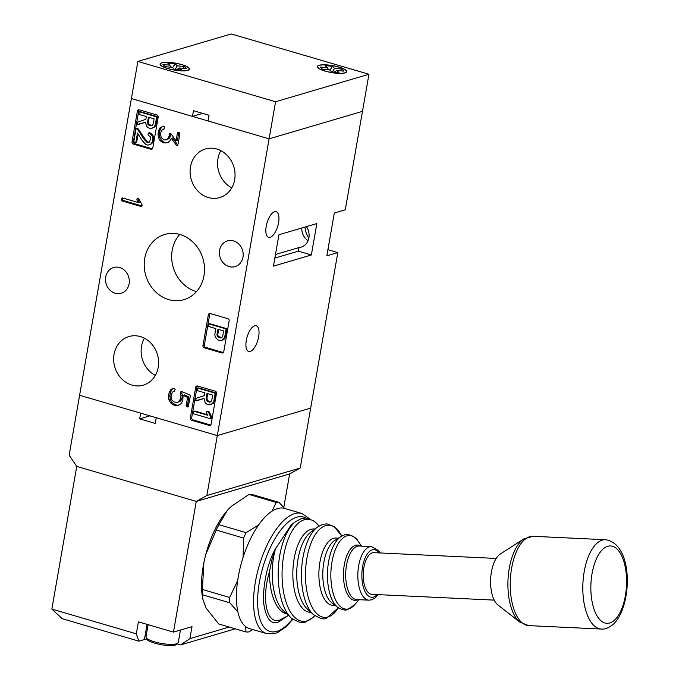 <?xml version="1.0" encoding="UTF-8"?>
<svg xmlns="http://www.w3.org/2000/svg" width="679" height="679" viewBox="0 0 679 679"><rect width="100%" height="100%" fill="white"/><g stroke="black" fill="none" stroke-linecap="round" stroke-linejoin="round"><path stroke-width="1.02" d="M300.22 468.026L289.636 473.925L196.265 501.408L76.752 466.422L69.148 455.202L131.403 98.523L269.105 138.83L217.305 435.587L156.255 417.721L155.253 423.424L139.67 418.858L140.663 413.155L79.604 395.28L217.305 435.587L206.849 495.509L300.22 468.026L310.676 408.104L217.305 435.587L310.676 408.104L337.819 252.596L327.906 249.694M283.78 507.485L289.636 473.925L196.265 501.408L206.849 495.509M149.889 415.854L139.67 418.858M51.85 609.097L136.292 633.813L138.915 641.163L62.273 618.722L51.85 609.097L76.752 466.422L196.265 501.408L173.459 632.098L191.996 626.641L189.899 638.625L229.222 627.048M136.292 633.813L138.38 621.828L173.459 632.098M235.257 628.822L180.614 644.906L189.899 638.625M177.219 643.913L180.614 644.906M138.915 641.163L144.406 639.542A19.377 4.566 -170.1 0 1 146.732 639.092M237.871 611.889L229.799 602.791A67.06 28.06 -73.7 0 1 229.697 600.16A67.06 28.06 -73.7 0 1 229.663 597.461L202.384 589.482A67.06 28.06 106.3 0 0 202.529 594.804L202.792 599.073L206.085 608.061L218.74 623.984L246.019 631.971L245.526 626.488M271.914 511.253L276.243 502.435A67.06 28.06 -73.7 0 1 279.027 502.375L251.748 494.388A67.06 28.06 106.3 0 0 248.972 494.456L231.573 506.152L229.383 508.24L227.372 510.37L218.884 524.68A67.06 28.06 106.3 0 0 216.245 530.07L205.83 554.327L204.769 558.444L203.895 562.619L202.384 589.482M279.027 502.375L284.577 508.41M276.243 502.435L248.972 494.456M243.116 557.332L243.523 538.057A67.06 28.06 -73.7 0 1 246.163 532.667L218.884 524.68M246.163 532.667L258.614 524.969M243.523 538.057L216.245 530.07M229.663 597.461L237.658 580.587M229.799 602.791L202.529 594.804M252.961 629.594L248.803 631.903A67.06 28.06 -73.7 0 1 246.019 631.971M227.372 510.37C218.069 521.251 210.889 535.901 205.822 554.319L205.822 554.319A59.769 25.004 106.3 0 1 227.372 510.37L227.372 510.379M204.116 561.465L203.887 562.594C201.349 575.452 200.84 586.741 202.359 596.459A59.769 25.004 106.3 0 1 203.895 562.619L203.904 562.577M178.034 642.962L176.956 644.21A15.532 3.658 -170.1 0 1 175.352 645.05A15.532 3.658 -170.1 0 1 158.869 644.21A15.532 3.658 -170.1 0 1 146.656 638.922L146.061 637.377A16.389 3.862 9.9 0 0 158.945 642.954A16.389 3.862 9.9 0 0 176.345 643.845A16.389 3.862 9.9 0 0 178.034 642.962A16.389 3.862 9.9 0 0 178.288 642.453L180.461 630.036M148.107 624.68L145.993 636.817A16.389 3.862 9.9 0 0 146.061 637.377M286.58 613.697A44.313 20.362 -87.3 0 1 269.529 571.379L271.914 559.852L275.436 548.997A44.466 20.429 92.7 0 0 283.457 610.811L291.206 617.966A51.731 23.773 -87.3 0 1 278.288 569.036A51.731 23.773 -87.3 0 1 295.764 521.531L301.442 518.578L306.034 518.018L313.808 520.818L319.003 525.996M496.196 558.435L373.832 552.655A20.862 9.591 92.7 0 0 372.313 552.842A20.862 9.591 92.7 0 0 363.223 574.689A20.862 9.591 92.7 0 0 371.863 594.337L494.227 600.117M295.764 521.531L291.053 525.122L275.436 548.997M269.529 571.379C261.356 598.547 266.355 624.714 279.74 620.08L288.448 615.412M266.635 633.592L249.49 628.576A62.595 26.184 -73.7 0 1 238.236 576.989A62.595 26.184 -73.7 0 1 284.654 508.435L301.807 513.451A62.595 26.184 -73.7 0 0 255.389 582.005A62.595 26.184 -73.7 0 0 266.635 633.592L274.885 633.515L277.838 632.421L286.232 626.615L292.81 619.299M519.919 622.185L497.928 604.938A26.829 12.324 -87.3 0 1 490.594 580.29A26.829 12.324 -87.3 0 1 499.235 554.811A26.829 12.324 -87.3 0 1 500.33 553.988L523.857 538.888L532.964 536.3A44.712 20.54 92.7 0 0 524.672 539.567A44.712 20.54 92.7 0 0 510.336 589.041A44.712 20.54 92.7 0 0 528.746 625.622L519.919 622.185A43.855 20.149 -87.3 0 1 507.934 581.886A43.855 20.149 -87.3 0 1 522.066 540.229A43.855 20.149 -87.3 0 1 523.857 538.888M158.224 367.305A25.335 22.22 -106.4 0 0 128.985 336.538A25.335 22.22 -106.4 0 0 114.055 354.379A25.335 22.22 -106.4 0 0 143.294 385.146A25.335 22.22 -106.4 0 0 158.224 367.305M144.398 338.21A25.335 22.22 -106.4 0 0 141.521 346.298A25.335 22.22 -106.4 0 0 155.338 375.394M234.654 179.74A25.335 22.22 -106.4 0 0 205.414 148.964A25.335 22.22 -106.4 0 0 190.485 166.805A25.335 22.22 -106.4 0 0 219.724 197.572A25.335 22.22 -106.4 0 0 234.654 179.74M220.828 150.636A25.335 22.22 -106.4 0 0 217.951 158.725A25.335 22.22 -106.4 0 0 231.777 187.82M203.972 275.725A33.975 29.808 -106.4 0 0 164.759 234.459A33.975 29.808 -106.4 0 0 144.737 258.385A33.975 29.808 -106.4 0 0 183.95 299.651A33.975 29.808 -106.4 0 0 203.972 275.725M179.672 234.425A33.975 29.808 -106.4 0 0 172.194 250.305A33.975 29.808 -106.4 0 0 196.503 291.605M254.71 325.784A13.41 5.61 106.3 0 0 246.638 338.745A13.41 5.61 106.3 0 0 248.701 351.493A13.41 5.61 106.3 0 0 250.228 351.459A13.41 5.61 106.3 0 0 258.3 338.498A13.41 5.61 106.3 0 0 256.238 325.75A13.41 5.61 106.3 0 0 254.71 325.784M274.63 211.644A13.41 5.61 106.3 0 0 266.558 224.605A13.41 5.61 106.3 0 0 268.621 237.361A13.41 5.61 106.3 0 0 270.149 237.327A13.41 5.61 106.3 0 0 278.22 224.359A13.41 5.61 106.3 0 0 276.158 211.61A13.41 5.61 106.3 0 0 274.63 211.644M105.72 276.956A13.41 11.764 73.6 0 1 113.622 267.518A13.41 11.764 73.6 0 1 129.103 283.805A13.41 11.764 73.6 0 1 121.202 293.252A13.41 11.764 73.6 0 1 105.72 276.956M275.487 254.498L298.989 247.58A13.41 11.764 -106.4 0 0 300.992 247.198A13.41 11.764 -106.4 0 0 308.894 237.76A13.41 11.764 -106.4 0 0 306.407 226.65M219.606 250.313A13.41 11.764 73.6 0 1 227.507 240.867A13.41 11.764 73.6 0 1 242.989 257.154A13.41 11.764 73.6 0 1 235.087 266.601A13.41 11.764 73.6 0 1 219.606 250.313M308.801 238.261A22.356 19.606 73.6 0 1 304.947 227.083M368.943 74.257L275.572 101.74L137.871 61.433L231.242 33.95L368.943 74.257L362.476 111.356L269.105 138.83L362.476 111.356L345.288 209.794L334.306 213.028L326.837 255.83L337.819 252.596M193.439 411.627L194.016 411.253L207.519 415.209L206.34 412.331L207.579 411.584L206.781 411.499L208.402 411.338L209.37 412.051L211.704 417.101L211.39 418.205L209.981 418.595L193.634 413.817L193.439 411.627L194.839 411.007L206.84 414.521M194.262 411.389L194.839 411.007L194.262 411.389M197.47 388.524L198.854 387.904L198.302 388.286L198.854 387.904L215.532 392.793L215.939 393.582L214.649 400.746L213.333 403.241L209.378 404.828L206.781 404.064L205.16 402.596L204.014 398.505L195.671 400.678L196.206 398.31L204.413 395.619L204.905 392.827L197.682 390.714L197.47 388.524L198.03 388.15L214.708 393.031L215.116 393.828L213.817 400.983L212.51 403.479L211.228 404.404M204.014 398.514L196.138 400.95M197.496 386.003A1.791 1.57 -106.4 0 0 197.071 386.869L191.699 417.687A1.791 1.57 -106.4 0 0 192.955 419.86L210.626 425.029A1.791 1.57 -106.4 0 0 210.685 425.046M208.411 324.316L209.786 323.696L209.234 324.07L209.786 323.696L226.472 328.577L226.879 329.374L225.42 337.421L222.984 339.95L220.319 340.612L217.713 339.856L215.302 336.996L214.776 334.713L215.837 328.619L208.614 326.497L208.411 324.316L208.962 323.934L225.649 328.823L226.056 329.612L224.596 337.667L222.16 340.187M210.15 313.528A1.791 1.57 -106.4 0 0 209.726 314.394L204.345 345.212A1.791 1.57 -106.4 0 0 205.61 347.376L223.272 352.554A1.791 1.57 -106.4 0 0 223.332 352.571M149.074 133.169L150.916 133.177L153.225 135.978L153.734 138.193L153.055 141.953L151.697 143.753L147.827 145.162L145.909 144.542L142.386 140.774L137.489 133.067L135.927 142.055L136.751 141.818L135.851 142.276M138.109 134.035L136.751 141.818M135.028 142.522L135.927 142.055L134.4 142.31L133.839 141.334L136.004 128.951L137.565 128.314L136.827 128.704L138.083 128.696L146.087 140.426L147.683 141.962L149.473 142.2M149.125 132.974L150.662 133.05M138.915 112.256L140.29 111.636L139.738 112.01L140.29 111.636L156.976 116.516L157.384 117.314L156.085 124.469L154.77 126.973L150.823 128.552L148.226 127.796L146.605 126.319L145.459 122.237L137.107 124.41L137.65 122.042L145.858 119.343L146.341 116.559L139.127 114.437L138.915 112.256L139.467 111.874L156.153 116.763L156.56 117.552L155.262 124.715L153.946 127.211L152.665 128.127M145.459 122.245L137.582 124.681M139.195 109.811A1.791 1.57 -106.4 0 0 138.771 110.677L133.398 141.495A1.791 1.57 -106.4 0 0 134.654 143.659L152.325 148.837A1.791 1.57 -106.4 0 0 152.385 148.845M134.654 143.659L133.279 144.067L150.95 149.236A1.791 1.57 73.6 0 0 152.809 147.98L158.19 117.161A1.791 1.57 73.6 0 0 156.925 114.997L139.263 109.828A1.791 1.57 73.6 0 0 137.404 111.076L132.023 141.894L133.398 141.495M133.279 144.067A1.791 1.57 73.6 0 1 132.023 141.894M192.955 419.86L191.58 420.259L209.251 425.436A1.791 1.57 73.6 0 0 211.11 424.18L216.491 393.362A1.791 1.57 73.6 0 0 215.226 391.189L197.564 386.02A1.791 1.57 73.6 0 0 195.705 387.276L190.324 418.094L191.699 417.687M191.58 420.259A1.791 1.57 73.6 0 1 190.324 418.094M205.61 347.376L204.235 347.784L221.897 352.953A1.791 1.57 73.6 0 0 223.756 351.697L229.137 320.887A1.791 1.57 73.6 0 0 227.872 318.714L210.21 313.545A1.791 1.57 73.6 0 0 208.351 314.801L202.97 345.619L204.345 345.212M204.235 347.784A1.791 1.57 73.6 0 1 202.97 345.619M178.136 143.821L176.905 145.892L171.269 138.329L169.843 141.105L167.238 142.836L163.435 142.862L160.219 140.799L158.445 137.744L158.02 133.916L158.614 130.512L160.185 127.601L163.792 126.116L164.657 127.355L163.681 129.239L162.434 129.579L160.982 131.828L160.533 134.434L161.262 137.616L164.029 139.916L166.109 139.849L168.154 138.389L170.056 133.305L171.006 133.771L176.056 140.825L177.448 132.88L178.076 132.413L179.392 132.795L179.867 133.763L178.136 143.821M178.56 132.549L177.448 132.88L178.076 132.413M189.933 395.042L190.392 395.942L188.117 407.035L186.615 406.772L186.131 406L187.54 397.393L183.101 395.331L182.804 400.483L181.208 403.547L178.602 405.304L175.42 405.507L173.476 404.939L170.701 402.987L168.935 399.948L168.511 396.12L169.105 392.717L170.675 389.805L171.999 388.846L174.299 388.32L175.148 389.559L174.163 391.443L172.933 391.775L171.481 394.032L171.023 396.646L171.762 399.829L174.299 402.036L177.542 402.358L179.646 400.856L181.047 395.823L180.419 393.557L180.707 391.893L181.616 391.486L189.933 395.042M181.802 391.571L180.707 391.893L181.616 391.486M142.166 205.033L141.801 206.34L141.122 206.518L121.889 200.882L121.371 199.957L121.66 198.31L122.33 197.869L138.219 202.52L137.472 201.943L136.835 199.142L137.353 198.158L138.592 198.353L142.166 205.033M122.746 197.996L121.66 198.31L122.33 197.869M301.79 228.017A13.41 11.764 -106.4 0 0 308.037 240.706M311.355 254.973L316.83 223.586L278.933 234.739L273.459 266.126L311.355 254.973L298.361 251.171L298.989 247.58M274.859 258.088L298.361 251.171M188.482 406.594L187.234 406.959M188.507 406.526L186.615 406.772M187.981 406.373L187.506 405.601L186.131 406M187.506 405.601L187.497 405.074L186.122 405.482M187.497 405.074L188.915 396.986L187.54 397.393M188.915 396.986L184.467 394.932L183.101 395.331M179.137 404.956L175.42 405.507M176.795 405.1L174.851 404.531L173.476 404.939M174.851 404.531L172.076 402.588L170.701 402.987M172.076 402.588L170.31 399.541L168.935 399.948M170.31 399.541L169.886 395.713L168.511 396.12M169.886 395.713L170.48 392.309L169.105 392.717M170.48 392.309L172.05 389.406L170.675 389.805M172.05 389.406L173.187 388.575M174.537 391.308L172.933 391.775M178.645 401.917L177.542 402.358M180.02 401.51L181.013 400.457L179.646 400.856M181.013 400.457L181.819 398.87L180.444 399.269M181.819 398.87L182.422 395.416L181.047 395.823M182.422 395.416L181.794 393.158L180.419 393.557M181.794 393.158L182.048 391.673M177.89 145.128L172.636 137.922L171.269 138.329M168.613 142.429L165.404 142.972M166.779 142.565L163.435 142.862M164.802 142.463L163.189 142.785M164.556 142.378L162.884 142.7M164.25 142.293L161.594 140.392L160.219 140.799M161.594 140.392L159.82 137.345L158.445 137.744M159.82 137.345L159.395 133.508L158.02 133.916M159.395 133.508L159.989 130.113L158.614 130.512M159.989 130.113L161.56 127.194L160.185 127.601M161.56 127.194L162.714 126.379M164.046 129.103L162.434 129.579M167.255 139.373L166.109 139.849M168.621 138.974L169.529 137.99L168.154 138.389M169.529 137.99L170.353 136.369L168.978 136.776M170.353 136.369L170.836 133.568M170.726 133.466L169.487 133.831M178.798 132.617L177.431 140.426L176.056 140.825M142.098 205.992L123.255 200.483L121.889 200.882M123.255 200.483L122.746 199.55L121.371 199.957M122.746 199.55L123.001 198.073M137.472 201.943L138.847 201.536L139.594 202.121L138.219 202.52M138.847 201.536L138.202 198.743L136.835 199.142M138.202 198.743L138.321 198.268M137.099 122.678L137.65 122.042M152.257 125.615L153.267 123.731L154.125 118.833L148.446 117.178L147.615 121.948L147.903 124.367L150.959 125.921L152.257 125.615M155.262 124.715L156.085 124.469M153.946 127.211L154.77 126.973M156.56 117.552L157.384 117.314M156.56 117.331L157.384 117.094M156.153 116.763L156.976 116.516M150.959 125.921L152.283 125.564M149.185 117.391L148.438 121.711L148.726 124.121L151.782 125.683M147.615 121.948L148.438 121.711M147.903 124.367L148.726 124.121M148.922 125.326L149.753 125.089M149.838 133.288L152.402 136.216L152.911 138.44L152.232 142.2L153.055 141.953M152.232 142.2L150.874 143.99L151.697 143.753M152.911 138.44L153.734 138.193M152.402 136.216L153.225 135.978M151.578 134.798L152.402 134.561M150.093 133.423L150.916 133.177M148.99 133.016L148.251 133.415L148.99 133.016M136.004 128.951L137.26 128.934L143.753 138.889L146.851 142.2L149.422 142.259L150.738 138.236L150.373 136.886L148.005 134.9L148.251 133.415M148.09 142.565L148.922 142.327M146.851 142.2L147.683 141.962M145.264 140.672L146.087 140.426M143.753 138.889L144.576 138.643M137.26 128.934L138.083 128.696M150.874 143.99L149.736 144.754M221.787 337.675L222.636 336.546L223.62 330.902L217.942 329.239L216.957 334.84L217.339 336.377L220.437 337.981L221.787 337.675M224.596 337.667L225.42 337.421M223.298 339.458L224.121 339.211M226.056 329.612L226.879 329.374M226.056 329.391L226.879 329.154M225.649 328.823L226.472 328.577M220.437 337.981L221.838 337.607M218.68 329.451L217.781 334.603L218.163 336.13L221.261 337.735M216.957 334.84L217.781 334.603M217.339 336.377L218.163 336.13M218.417 337.387L219.241 337.149M195.654 398.946L196.206 398.31M210.813 401.883L211.831 399.999L212.688 395.11L207.002 393.447L206.17 398.225L206.458 400.635L209.522 402.197L210.813 401.883M213.817 400.983L214.649 400.746M212.51 403.479L213.333 403.241M215.116 393.828L215.939 393.582M215.124 393.608L215.947 393.362M214.708 393.031L215.532 392.793M209.522 402.197L210.838 401.832M207.749 393.667L206.993 397.979L207.29 400.389L210.346 401.951M206.17 398.225L206.993 397.979M206.458 400.635L207.29 400.389M207.485 401.603L208.309 401.357M208.402 411.338L207.579 411.584L208.538 412.289L210.931 417.797L211.755 417.56M210.931 417.797L209.981 418.595M210.88 417.339L211.704 417.101M208.996 414.105L209.819 413.859M208.538 412.289L209.37 412.051M207.842 411.661L208.665 411.415M187.497 70.31A14.607 3.446 9.9 0 0 189.152 69.097A14.607 3.446 9.9 0 0 178.518 63.834A14.607 3.446 9.9 0 0 162.035 62.858A14.607 3.446 9.9 0 0 160.38 64.081A14.607 3.446 9.9 0 0 171.015 69.343A14.607 3.446 9.9 0 0 187.497 70.31M161.772 62.782A14.904 3.514 9.9 0 0 160.083 64.03A14.904 3.514 9.9 0 0 170.938 69.402A14.904 3.514 9.9 0 0 187.76 70.387A14.904 3.514 9.9 0 0 189.449 69.148A14.904 3.514 9.9 0 0 178.594 63.775A14.904 3.514 9.9 0 0 161.772 62.782M344.788 72.831A14.607 3.446 9.9 0 0 346.443 71.609A14.607 3.446 9.9 0 0 335.808 66.347A14.607 3.446 9.9 0 0 319.325 65.371A14.607 3.446 9.9 0 0 317.67 66.593A14.607 3.446 9.9 0 0 328.305 71.855A14.607 3.446 9.9 0 0 344.788 72.831M319.062 65.294A14.904 3.514 9.9 0 0 317.373 66.542A14.904 3.514 9.9 0 0 328.22 71.915A14.904 3.514 9.9 0 0 345.042 72.908A14.904 3.514 9.9 0 0 346.731 71.66A14.904 3.514 9.9 0 0 335.884 66.287A14.904 3.514 9.9 0 0 319.062 65.294M275.572 101.74L269.105 138.83L208.046 120.964L209.039 115.252L193.456 110.694L192.454 116.398L131.403 98.523L137.871 61.433M202.673 113.393L192.454 116.398M338.999 72.56L331.692 71.906L329.527 69.844L322.508 69.216L320.259 67.077L327.278 67.705L325.114 65.642L332.413 66.296L334.577 68.358L341.596 68.986L343.854 71.125L336.826 70.497L338.999 72.56M333.89 72.101L336.826 70.497M340.425 70.82L341.596 68.986M332.286 71.957L334.577 68.358M329.918 70.209L332.413 66.296M328.695 69.767L327.278 67.705M176.608 69.589L179.545 67.985L186.564 68.613L184.315 66.474L183.143 68.307M174.995 69.445L177.287 65.846L184.315 66.474M177.287 65.846L175.123 63.784L172.627 67.696M171.414 67.255L167.823 63.13L175.123 63.784M179.545 67.985L181.709 70.047L174.41 69.394L172.245 67.331L165.218 66.703L162.968 64.556L169.988 65.192M147.054 624.366L144.406 639.542M310.906 612.288A41.708 19.165 -87.3 0 1 292.836 573.874A41.708 19.165 -87.3 0 1 311.007 529.34A41.708 19.165 -87.3 0 1 314.835 529.043M334.849 605.167A33.704 15.49 -87.3 0 1 318.892 575.784A33.704 15.49 -87.3 0 1 333.567 538.32A33.704 15.49 -87.3 0 1 338.006 538.396M341.13 536.435L334.832 540.382A32.838 15.091 92.7 0 0 322.864 571.141A32.838 15.091 92.7 0 0 331.878 602.884L337.777 607.408A37.294 17.136 -87.3 0 1 327.541 571.362A37.294 17.136 -87.3 0 1 341.13 536.435L344.278 534.993C346.205 533.1 355.821 536.138 357.884 540.925A36.861 16.933 92.7 0 0 346.91 535.833A36.861 16.933 92.7 0 0 330.868 577.32A36.861 16.933 92.7 0 0 348.794 608.808A36.861 16.933 92.7 0 0 354.879 604.514L359.047 599.701M313.274 614.478A46.885 21.541 -87.3 0 1 301.561 570.131A46.885 21.541 -87.3 0 1 317.399 527.091L322.61 524.375L326.871 523.857L334.187 526.556L341.749 536.071A46.138 21.202 92.7 0 0 325.581 525.656A46.138 21.202 92.7 0 0 305.508 577.574A46.138 21.202 92.7 0 0 327.94 616.99A46.138 21.202 92.7 0 0 338.354 607.824L326.565 618.06C324.511 619.893 320.081 618.696 313.274 614.478L307.086 608.766A41.079 18.876 92.7 0 1 296.825 569.91A41.079 18.876 92.7 0 1 310.702 532.192L317.399 527.091M318.969 526.013A51.112 23.485 92.7 0 0 304.328 519.732A51.112 23.485 92.7 0 0 282.091 577.252A51.112 23.485 92.7 0 0 306.933 620.912A51.112 23.485 92.7 0 0 314.733 615.692M359.318 546.001A26.829 12.324 92.7 0 0 357.375 546.247A26.829 12.324 92.7 0 0 345.679 574.332A26.829 12.324 92.7 0 0 356.789 599.591L368.935 600.168A26.829 12.324 -87.3 0 1 357.833 574.909A26.829 12.324 -87.3 0 1 369.52 546.824A26.829 12.324 -87.3 0 1 371.464 546.578L359.318 546.001M358.062 599.659A27.669 12.714 -87.3 0 1 356.916 600.1A27.669 12.714 -87.3 0 1 343.464 576.463A27.669 12.714 -87.3 0 1 355.507 545.322A27.669 12.714 -87.3 0 1 360.591 546.069M379.128 552.91A23.841 10.957 92.7 0 0 372.236 549.897A23.841 10.957 92.7 0 0 361.865 576.734A23.841 10.957 92.7 0 0 373.458 597.104A23.841 10.957 92.7 0 0 377.159 594.592M287.412 616.023L278.5 621.956C270.361 625.07 265.285 617.712 263.265 599.888C263.902 579.204 268.095 561.898 275.844 547.97M305.779 518.009A59.608 24.936 106.3 0 0 259.361 582.361A59.608 24.936 106.3 0 0 264.632 627.939A59.608 24.936 106.3 0 0 292.437 619.019M603.359 548.768A38.745 17.807 92.7 0 0 591.664 599.192A38.745 17.807 92.7 0 0 614.088 620.513A38.745 17.807 92.7 0 0 625.775 570.088A38.745 17.807 92.7 0 0 603.359 548.768M605.541 539.729C634.407 543.879 632.225 608.435 612.662 624.799C608.528 627.999 604.743 629.416 601.322 629.051A44.712 20.54 -87.3 0 1 582.913 592.47A44.712 20.54 -87.3 0 1 597.248 542.996A44.712 20.54 -87.3 0 1 605.541 539.729L532.964 536.3M177.847 145.272L176.599 145.637M221.897 352.953L223.272 352.554M209.726 314.394L208.351 314.801M209.251 425.436L210.626 425.029M197.071 386.869L195.705 387.276M150.95 149.236L152.325 148.837M138.771 110.677L137.404 111.076M202.359 596.459L202.792 599.073M205.508 555.498L205.822 554.319M337.777 607.408C342.522 610.005 345.84 610.693 347.733 609.462L354.879 604.514M291.206 617.966C298.667 622.558 303.471 623.865 305.643 621.871L313.121 617.389L314.759 615.717M368.935 600.168L371.651 599.837L375.275 597.851L378.178 594.634M361.576 546.111L357.884 540.925M309.217 518.561L301.807 513.451M380.147 552.952L378.653 550.72L371.464 546.578M601.322 629.051L528.746 625.622M140.197 111.662L139.373 111.899M138.372 121.821L137.548 122.067M149.881 132.728L149.057 132.974M149.473 132.761L148.65 132.999M137.209 128.331L136.377 128.577M136.207 142.284L135.384 142.531M209.684 323.722L208.86 323.959M198.752 387.93L197.928 388.176M196.927 398.089L196.104 398.335M194.644 411.041L193.821 411.279M211.118 418.357L210.295 418.595M189.034 69.784L189.152 69.097M346.324 72.297L346.443 71.609M317.543 67.28L317.67 66.593M160.261 64.768L160.38 64.081"/></g></svg>
